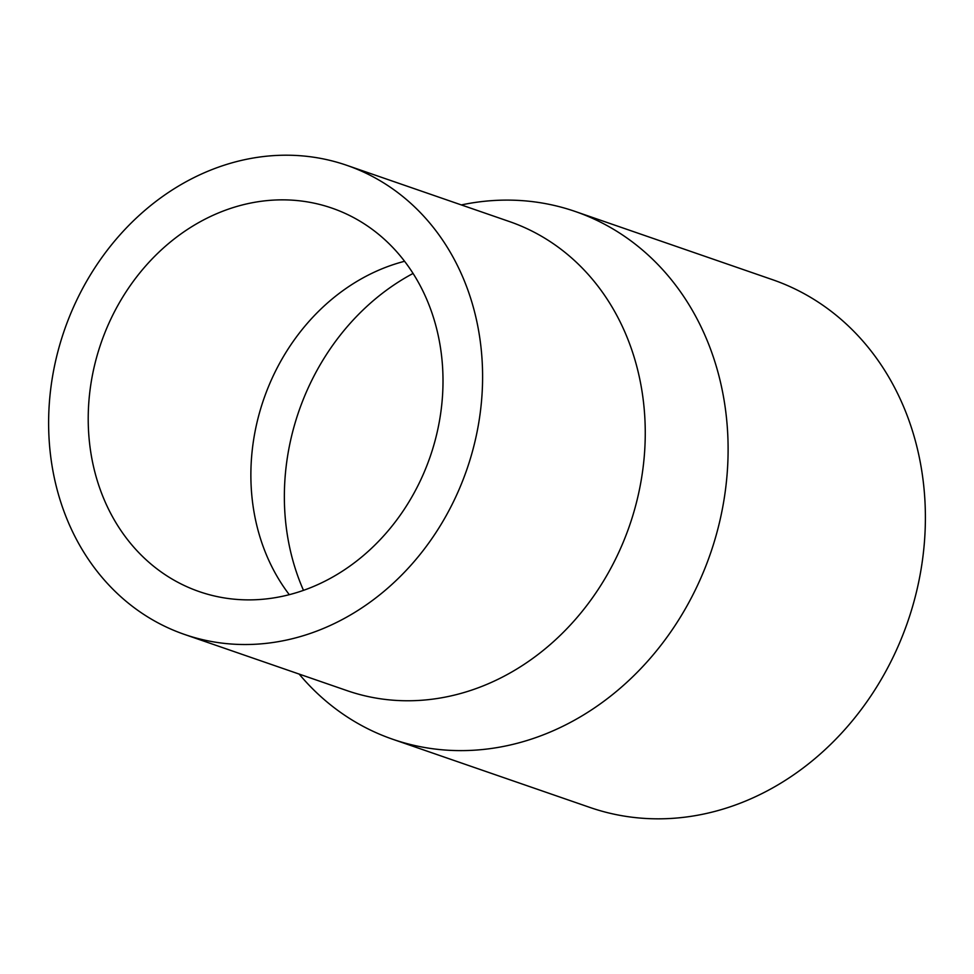<?xml version="1.0" encoding="UTF-8"?>
<svg xmlns="http://www.w3.org/2000/svg" width="974" height="974" viewBox="0 0 974 974"><rect width="100%" height="100%" fill="white"/><g stroke="black" fill="none" stroke-linecap="round" stroke-linejoin="round"><path stroke-width="1.46" d="M461.347 204.93L463.174 204.552A279.221 239.58 109.1 0 1 575.232 211.48A279.221 239.58 109.1 0 1 728.016 456.891A279.221 239.58 109.1 0 1 392.741 739.266A279.221 239.58 109.1 0 1 300.345 675.493L299.14 674.069M575.232 211.48L772.516 279.684A279.221 239.58 109.1 0 1 925.3 525.108A279.221 239.58 109.1 0 1 590.037 807.483L392.741 739.266M346.72 165.3L509.365 221.536A248.2 212.953 109.1 0 1 645.178 439.676A248.2 212.953 109.1 0 1 347.158 690.676L184.512 634.439A248.2 212.953 109.1 0 1 48.7 416.288A248.2 212.953 109.1 0 1 346.72 165.3A248.2 212.953 109.1 0 1 482.52 383.439A248.2 212.953 109.1 0 1 184.512 634.439M289.302 594.688A202.896 174.09 109.1 0 1 250.939 469.529A202.896 174.09 109.1 0 1 404.575 261.288M88.281 413.293A202.896 174.09 109.1 0 1 331.915 208.107A202.896 174.09 109.1 0 1 442.939 386.434A202.896 174.09 109.1 0 1 199.305 591.632A202.896 174.09 109.1 0 1 88.281 413.293M303.498 590.366A228.342 195.92 109.1 0 1 284.432 490.482A228.342 195.92 109.1 0 1 413.061 273.45"/></g></svg>
